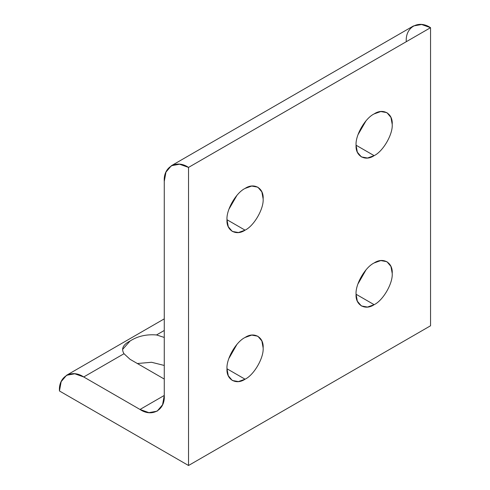 <?xml version="1.0" encoding="UTF-8"?>
<svg xmlns="http://www.w3.org/2000/svg" width="490" height="490" viewBox="0 0 490 490"><rect width="100%" height="100%" fill="white"/><g stroke="black" fill="none" stroke-linecap="round" stroke-linejoin="round"><path stroke-width="0.73" d="M374.14 113.913C365.197 118.139 355.262 135.35 356.071 145.212L357.339 152.157L361.363 156.91L367.488 158.019L374.14 155.642L356.071 145.212L374.14 155.642C383.082 151.416 393.017 134.199 392.208 124.344L390.94 117.398L386.916 112.645L380.791 111.536L374.14 113.913C383.082 107.818 393.017 113.551 392.208 124.344C393.017 134.199 383.082 151.416 374.14 155.642C365.197 161.737 355.262 155.998 356.071 145.212C355.262 135.35 365.197 118.139 374.14 113.913M245.067 188.43C236.125 192.662 226.184 209.873 226.993 219.728L228.26 226.68L232.285 231.427L238.416 232.536L245.067 230.165L226.993 219.728L245.067 230.165C254.004 225.933 263.945 208.722 263.136 198.867L261.868 191.915L257.844 187.168L251.719 186.053L245.067 188.43C254.004 182.335 263.945 188.074 263.136 198.867C263.945 208.722 254.004 225.933 245.067 230.165C236.125 236.26 226.184 230.521 226.993 219.728C226.184 209.873 236.125 192.662 245.067 188.43M245.067 337.475C236.125 341.702 226.184 358.913 226.993 368.774L228.26 375.72L232.285 380.473L238.416 381.581L245.067 379.205L226.993 368.774L245.067 379.205C254.004 374.979 263.945 357.761 263.136 347.906L261.868 340.96L257.844 336.207L251.719 335.099L245.067 337.475C254.004 331.381 263.945 337.114 263.136 347.906C263.945 357.761 254.004 374.979 245.067 379.205C236.125 385.299 226.184 379.56 226.993 368.774C226.184 358.913 236.125 341.702 245.067 337.475M374.14 262.952C365.197 267.179 355.262 284.396 356.071 294.251L357.339 301.197L361.363 305.95L367.488 307.059L374.14 304.682L356.071 294.251L374.14 304.682C383.082 300.456 393.017 283.245 392.208 273.383L390.94 266.438L386.916 261.685L380.791 260.576L374.14 262.952C383.082 256.858 393.017 262.597 392.208 273.383C393.017 283.245 383.082 300.456 374.14 304.682C365.197 310.776 355.262 305.043 356.071 294.251C355.262 284.396 365.197 267.179 374.14 262.952M130.058 359.311L164.266 379.058L130.058 359.311L123.995 353.719L130.058 359.311M137.353 363.519L151.551 362.275L164.266 365.454L151.551 362.275L137.353 363.519M123.995 353.719L83.723 376.969L123.995 353.719C120.987 348.813 123.002 344.586 130.058 341.034C137.58 336.171 146.4 334.143 156.512 334.958L164.266 330.468L156.524 334.94L164.266 337.432L156.524 334.952C146.4 334.143 137.58 336.171 130.058 341.034L122.574 349.456M358.264 283.447L366.012 269.874L358.264 283.447M229.185 357.97L236.94 344.39L229.185 357.97M236.94 195.351L228.922 209.236L236.94 195.351M366.012 120.828L358 134.713L366.012 120.828M406.277 41.699C405.193 27.207 418.54 19.508 430.545 27.691L430.545 325.776L188.528 465.5L59.455 390.977L61.158 381.649L66.567 375.273L74.792 373.778L83.723 376.969L139.999 409.462L164.266 395.448L164.266 181.423L165.969 172.094L171.371 165.718L179.597 164.224L188.528 167.415L188.528 465.5L430.545 325.776L430.545 27.691L188.528 167.415L430.545 27.691L421.614 24.5L413.382 25.988L171.371 165.718M164.266 395.448L139.999 409.462L148.929 412.647L157.155 411.159L162.558 404.783L164.266 395.448C165.351 409.94 152.004 417.645 139.999 409.462L83.723 376.969C71.718 368.786 58.371 376.491 59.455 390.977L188.528 465.5L188.528 167.415C176.523 159.232 163.182 166.937 164.266 181.423L164.266 395.448M164.266 318.861L66.567 375.273"/></g></svg>
